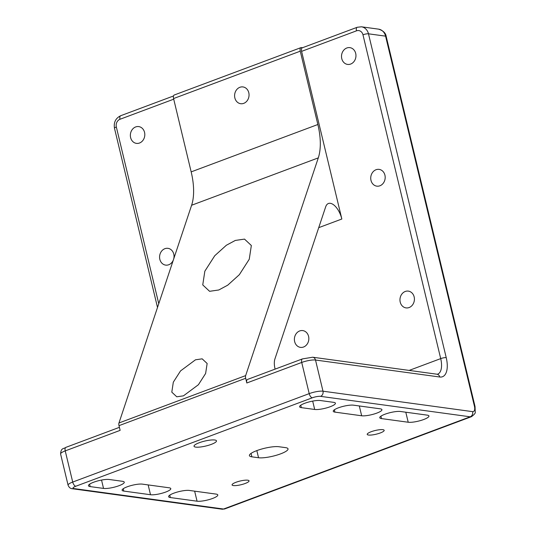 <?xml version="1.0" encoding="UTF-8"?>
<svg xmlns="http://www.w3.org/2000/svg" width="536" height="536" viewBox="0 0 536 536"><rect width="100%" height="100%" fill="white"/><g stroke="black" fill="none" stroke-linecap="round" stroke-linejoin="round"><path stroke-width="0.8" d="M376.828 413.102A11.29 2.472 -13.5 0 1 361.659 415.775L334.94 412.124A11.29 2.472 -13.5 0 1 333.251 411.28A11.29 2.472 -13.5 0 1 340.896 406.992A11.29 2.472 -13.5 0 1 353.519 405.176L380.238 408.827A11.29 2.472 -13.5 0 1 381.933 409.665A11.29 2.472 -13.5 0 1 376.828 413.102M165.678 492.061A11.29 2.472 -13.5 0 1 150.509 494.728L123.789 491.077A11.29 2.472 -13.5 0 1 122.101 490.239A11.29 2.472 -13.5 0 1 129.746 485.951A11.29 2.472 -13.5 0 1 142.368 484.129L169.088 487.78A11.29 2.472 -13.5 0 1 170.783 488.624A11.29 2.472 -13.5 0 1 165.678 492.061M256.824 450.608A16.422 3.591 166.5 0 0 249.408 455.613A16.422 3.591 166.5 0 0 251.86 456.833L258.54 457.744A16.422 3.591 -13.5 0 0 280.609 453.858A16.422 3.591 -13.5 0 0 288.026 448.86A16.422 3.591 -13.5 0 0 285.567 447.64L278.887 446.723A16.422 3.591 166.5 0 0 256.824 450.608M245.099 483.506A8.723 1.91 166.5 0 0 249.046 480.852A8.723 1.91 166.5 0 0 236.021 482.266A8.723 1.91 166.5 0 0 232.075 484.926A8.723 1.91 166.5 0 0 245.099 483.506M380.238 432.974A8.723 1.91 166.5 0 0 384.178 430.314A8.723 1.91 166.5 0 0 371.153 431.735A8.723 1.91 166.5 0 0 367.214 434.388A8.723 1.91 166.5 0 0 380.238 432.974M423.721 419.514A11.551 2.526 -13.5 0 1 408.211 422.241L381.491 418.589A11.551 2.526 -13.5 0 1 379.763 417.732A11.551 2.526 -13.5 0 1 387.582 413.343A11.551 2.526 -13.5 0 1 400.493 411.487L427.212 415.139A11.551 2.526 -13.5 0 1 428.941 415.996A11.551 2.526 -13.5 0 1 423.721 419.514M212.571 498.467A11.551 2.526 -13.5 0 1 197.06 501.2L170.341 497.549A11.551 2.526 -13.5 0 1 168.612 496.691A11.551 2.526 -13.5 0 1 176.431 492.303A11.551 2.526 -13.5 0 1 189.342 490.44L216.062 494.092A11.551 2.526 -13.5 0 1 217.79 494.949A11.551 2.526 -13.5 0 1 212.571 498.467M119.052 485.69A11.551 2.526 -13.5 0 1 103.535 488.417L90.175 486.594A11.551 2.526 -13.5 0 1 88.453 485.737A11.551 2.526 -13.5 0 1 96.266 481.348A11.551 2.526 -13.5 0 1 109.183 479.486L122.543 481.315A11.551 2.526 -13.5 0 1 124.272 482.172A11.551 2.526 -13.5 0 1 119.052 485.69M330.203 406.73A11.551 2.526 -13.5 0 1 314.686 409.464L301.326 407.635A11.551 2.526 -13.5 0 1 299.604 406.777A11.551 2.526 -13.5 0 1 307.416 402.389A11.551 2.526 -13.5 0 1 320.334 400.526L333.694 402.355A11.551 2.526 -13.5 0 1 335.422 403.213A11.551 2.526 -13.5 0 1 330.203 406.73M235.311 240.436L244.51 239.11L251.344 245.508L249.253 259.236L239.331 274.707L227.74 285.165L218.782 289.983L209.583 291.309L202.749 284.911L204.839 271.189L214.762 255.712L226.353 245.254L235.311 240.436M199.245 442.736A11.551 2.526 -13.5 0 1 216.484 440.867A11.551 2.526 -13.5 0 1 211.264 444.384A11.551 2.526 -13.5 0 1 194.025 446.253A11.551 2.526 -13.5 0 1 199.245 442.736M195.486 359.803L202.173 358.839L207.144 363.488L205.623 373.478L198.407 384.727L183.459 395.836L176.773 396.801L171.801 392.151L173.322 382.168L180.538 370.912L195.486 359.803M355.703 53.419A8.469 7.203 97.8 0 1 347.589 64.414A8.469 7.203 97.8 0 1 341.767 58.632A8.469 7.203 97.8 0 1 349.881 47.637A8.469 7.203 97.8 0 1 355.703 53.419M144.553 132.379A8.469 7.203 97.8 0 1 136.439 143.373A8.469 7.203 97.8 0 1 130.617 137.591A8.469 7.203 97.8 0 1 138.73 126.59A8.469 7.203 97.8 0 1 144.553 132.379M414.154 296.897A8.469 7.203 97.8 0 1 406.04 307.899A8.469 7.203 97.8 0 1 400.218 302.11A8.469 7.203 97.8 0 1 408.338 291.115A8.469 7.203 97.8 0 1 414.154 296.897M384.928 175.158A8.469 7.203 97.8 0 1 376.815 186.153A8.469 7.203 97.8 0 1 370.992 180.371A8.469 7.203 97.8 0 1 379.106 169.376A8.469 7.203 97.8 0 1 384.928 175.158M173.322 260.054A8.469 7.203 97.8 0 1 165.664 265.112A8.469 7.203 97.8 0 1 159.842 259.33A8.469 7.203 97.8 0 1 167.956 248.335A8.469 7.203 97.8 0 1 173.778 254.118A8.469 7.203 97.8 0 1 173.704 258.915M248.791 92.715A8.469 7.203 97.8 0 1 240.677 103.709A8.469 7.203 97.8 0 1 234.855 97.927A8.469 7.203 97.8 0 1 242.969 86.933A8.469 7.203 97.8 0 1 248.791 92.715M308.582 336.38A8.469 7.203 97.8 0 1 300.468 347.375A8.469 7.203 97.8 0 1 294.646 341.593A8.469 7.203 97.8 0 1 302.76 330.591A8.469 7.203 97.8 0 1 308.582 336.38M275.095 369.123A15.397 7.357 -110.5 0 1 275.055 368.949A15.397 7.357 -110.5 0 1 274.921 358.939L325.68 206.816A15.397 7.357 -110.5 0 1 328.434 203.499A15.397 7.357 -110.5 0 1 341.841 219.016L318.726 227.659M118.999 425.644L120.131 430.361L65.231 450.89L72.715 482.058L309.205 393.625L301.721 362.457L246.821 382.985L245.689 378.269L118.999 425.644A4.107 1.963 -110.5 0 1 118.965 422.978L191.613 205.248A51.322 24.522 69.5 0 0 191.171 171.882L173.57 98.557A4.107 1.963 -110.5 0 1 174.267 94.999L300.957 47.63A4.107 1.963 69.5 0 0 300.26 51.181L173.57 98.557M409.162 370.41L440.706 358.611L362.966 34.78A6.157 5.239 -82.2 0 0 356.494 30.833L301.594 51.362L341.841 219.016M300.957 47.63A4.107 1.963 69.5 0 1 301.46 47.577L302.525 47.724M118.965 422.978L245.655 375.602L318.304 157.872L191.613 205.248M191.171 171.882L317.861 124.506L300.26 51.181M245.655 375.602A4.107 1.963 69.5 0 0 245.689 378.269M246.821 382.985A4.107 1.963 -110.5 0 1 247.525 379.434L302.425 358.906A4.107 1.963 -110.5 0 0 301.721 362.457A10.264 2.245 166.5 0 1 315.51 360.031L322.994 391.193L472.625 411.648A6.157 2.941 69.5 0 0 474.434 406.241L385.578 36.147L368.48 33.815L446.227 357.639A22.07 10.546 -110.5 0 1 439.761 377.009L315.51 360.031A4.107 3.491 -82.2 0 0 312.689 357.224L302.425 358.906M301.594 51.362A4.107 1.963 -110.5 0 1 302.291 47.811L357.19 27.282A4.107 1.963 69.5 0 0 356.494 30.833M317.861 124.506A51.322 24.522 -110.5 0 1 318.304 157.872M361.659 415.775L359.308 405.96M150.509 494.728L148.157 484.919M251.042 453.409L251.86 456.833M408.211 422.241L405.799 412.211M197.06 501.2L194.648 491.17M103.535 488.417L101.532 480.062M314.686 409.464L312.682 401.102M256.831 450.608L258.54 457.744M90.175 486.594L89.599 484.189M301.326 407.635L300.75 405.229M75.79 486.246A6.157 1.347 166.5 0 0 73.928 488.577L223.559 509.026L470.186 416.807L320.548 396.352A6.157 1.347 166.5 0 0 312.28 397.812L75.79 486.246A4.107 1.963 -110.5 0 1 72.715 482.058A10.264 2.245 -13.5 0 0 68.079 485.18C69.023 487.472 70.471 488.665 72.434 488.752A4.107 3.491 -82.2 0 0 73.928 488.577M173.718 99.18L120.004 119.267A6.157 5.239 -82.2 0 0 116.339 127.005L158.763 303.704M439.761 377.009A4.107 3.491 -82.2 0 0 436.94 374.208L437.651 374.162A17.963 8.583 69.5 0 0 440.706 358.611A4.107 0.898 166.5 0 1 446.227 357.639M378.523 29.138C383.173 30.599 385.726 33.038 386.195 36.455A4.107 0.898 166.5 0 0 385.578 36.147A10.264 8.73 -82.2 0 0 378.523 29.138L361.425 26.8A10.264 8.73 97.8 0 1 368.48 33.815A4.107 0.898 166.5 0 0 362.966 34.78M312.28 397.812A4.107 1.963 -110.5 0 1 309.205 393.625A10.264 2.245 -13.5 0 1 322.994 391.193A4.107 3.491 -82.2 0 1 320.548 396.352M119.407 427.339L65.935 447.339A4.107 1.963 -110.5 0 0 65.231 450.89A10.264 2.245 166.5 0 0 60.595 454.019L68.079 485.18M223.559 509.026A10.264 4.904 69.5 0 0 224.819 508.905L222.072 509.2A4.107 3.491 -82.2 0 0 223.559 509.026M386.195 36.455L475.043 406.543L475.231 411.97C475.687 412.921 474.42 414.489 471.439 416.68A10.264 4.904 -110.5 0 1 470.186 416.807A4.107 3.491 -82.2 0 0 472.625 411.648M475.043 406.543A4.107 0.898 166.5 0 0 474.434 406.241M157.51 307.456L114.483 128.258A4.107 0.898 -13.5 0 1 116.339 127.005M114.483 128.258C113.552 122.396 115.622 118.215 120.701 115.716A4.107 1.963 69.5 0 0 120.004 119.267M170.341 497.549L169.765 495.143M381.491 418.589L380.915 416.184M123.789 491.077L123.226 488.725M334.94 412.124L334.377 409.772M471.439 416.68L224.819 508.905M222.072 509.2L72.434 488.752M357.19 27.282L361.425 26.8M436.94 374.208L312.689 357.224M65.935 447.339C63.536 449.128 61.004 447.547 60.595 454.019M173.503 95.971L120.701 115.716"/></g></svg>
